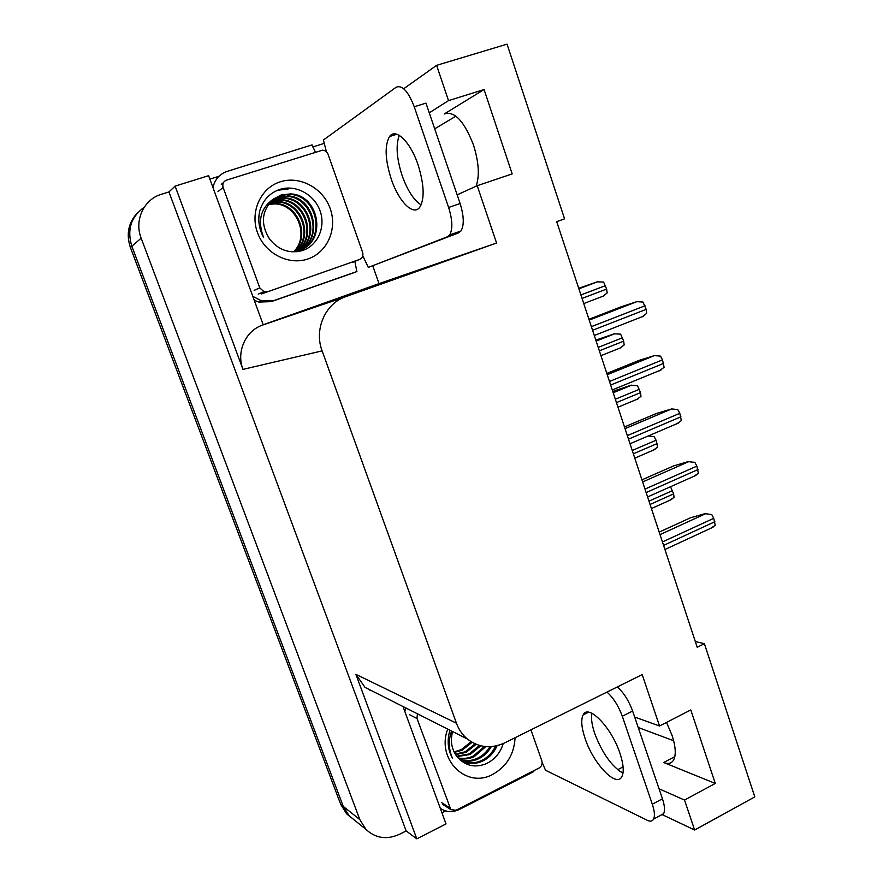 <?xml version="1.0" encoding="UTF-8"?>
<svg xmlns="http://www.w3.org/2000/svg" width="883" height="883" viewBox="0 0 883 883"><rect width="100%" height="100%" fill="white"/><g stroke="black" fill="none" stroke-linecap="round" stroke-linejoin="round"><path stroke-width="1.32" d="M457.151 194.845L477.217 185.706L496.566 243.035L345.761 296.666C325.319 303.377 313.862 329.403 322.118 350.882L456.445 723.21C458.763 729.546 462.372 734.788 467.239 738.928C478.652 747.713 491.114 749.038 504.635 742.912L642.184 674.59L659.535 726.014L690.793 709.932L715.285 783.453L663.685 762.504C668.199 764.281 671.488 763.475 673.563 760.097C676.223 754.987 675.727 746.786 672.084 735.473L666.522 722.415M659.06 788.784L684.524 800.064L694.634 830.009L754.81 796.885L704.391 643.696L697.206 647.261L556.709 221.644L564.568 218.852L507.063 44.15L436.61 65.342L448.509 100.629L484.072 89.547L444.237 113.984C454.381 110.651 464.127 120.982 473.476 144.989C478.862 162.251 479.734 175.993 476.103 186.214M445.595 810.903L441.93 812.757M372.769 265.849L379.017 283.62L263.211 324.767M209.878 179.128L218.951 176.291M312.748 146.975L324.491 143.3M456.445 723.21L355.893 674.347L416.798 838.85L446.014 823.927L403.023 706.543M263.244 324.856L208.609 175.673L175.11 186.114L242.968 369.381C236.081 351.92 245.573 330.684 262.615 325.076L263.244 324.856M355.893 674.347L365.032 687.382L376.644 693.243M168.962 191.92L406.147 830.914L399.513 834.28C386.787 840.02 375.584 838.375 365.915 829.336L359.822 819.567L141.159 238.178C134.039 220.375 143.808 199.337 161.379 194.293L168.962 191.92L175.11 186.114M436.61 65.342L403.719 88.753M350.43 817.084L346.6 813.784L340.728 804.391L130.397 247.472L131.832 246.247C126.832 229.845 130.949 216.854 144.183 207.262C130.949 216.854 126.832 229.845 131.832 246.247L343.266 806.411L131.832 246.247L141.159 238.178M354.502 820.141L349.16 815.848L343.266 806.411L349.16 815.848L354.502 820.141M694.634 830.009L662.051 814.545M416.798 838.85L406.147 830.914M673.641 740.716L638.232 727.515M434.701 128.819L455.937 116.148M704.391 643.696L695.307 641.533M496.566 243.035L379.017 283.62M584.237 713.486L584.292 714.347M659.535 726.014L634.667 717.051M619.855 771.422L623.023 772.824M448.509 100.629L429.259 112.814M715.285 783.453L684.524 800.064M484.072 89.547L512.173 173.896L477.217 185.706M130.397 247.472C125.905 233.73 128.499 221.953 138.19 212.152M578.707 288.277L597.195 281.854L603.586 282.041L606.643 289.061L607.162 292.968L602.636 296.567M588.939 319.271L621.643 306.622L636.864 301.655L642.99 302.041L646.179 309.348L646.665 313.377L641.853 317.063M418.034 164.768C410.407 141.744 395.639 127.549 389.546 136.534C384.48 145.43 385.076 159.702 391.346 179.37C398.84 201.766 413.487 216.49 419.844 207.13C424.767 198.609 424.171 184.492 418.034 164.768M421.125 204.889C413.84 200.242 407.527 190.54 402.195 175.805C396.622 158.576 395.65 145.099 399.282 135.364M326.423 151.788L323.421 140.011L396.169 87.218C402.195 84.79 408.222 91.302 414.237 106.766L448.619 207.461C452.549 220.11 452.891 229.271 449.624 234.955L447.394 236.776L368.31 267.406L458.652 232.847L460.937 231.015L449.624 234.955M362.792 255.805L368.31 267.406M414.237 106.766L425.97 103.123L460.109 203.543C464.005 216.158 464.281 225.308 460.937 231.015M254.26 300.308L258.851 302.074L271.302 301.622L353.443 272.869L356.887 271.534L354.834 261.39M271.302 301.622L274.183 300.474L261.655 300.926L252.814 296.368M212.969 187.56C214.812 179.448 219.547 174.05 227.196 171.379L312.085 144.889L315.374 152.196M274.183 300.474L356.887 271.534M595.826 340.132L614.237 333.818L620.639 334.16L623.674 341.147L624.171 344.955L619.634 348.41M612.747 391.401L631.08 385.198L637.493 385.683L640.517 392.637L640.981 396.357L636.433 399.657M648.177 435.992L654.148 436.621L656.08 440.231L657.603 447.173L653.034 450.341M670.627 486.986L673.63 493.884L674.038 497.416L669.457 500.451M606.82 373.432L639.16 360.352L654.358 355.617L660.484 356.114L662.515 359.867L664.115 367.317L659.292 370.849M624.48 426.953L656.466 413.454L671.643 408.939L677.769 409.546L679.8 413.31L681.356 420.617L676.521 423.995M641.941 479.844L673.574 465.926L688.067 461.632L694.855 462.35L696.875 466.114L698.398 473.288L693.541 476.511M659.193 532.107L690.484 517.791L704.943 513.674L711.742 514.535L713.762 518.31L715.23 525.341L710.44 528.431M280.319 181.799C299.9 175.419 323.134 188.145 330.22 208.631C337.582 229.017 327.317 252.461 307.979 258.94C288.774 265.728 264.944 253.564 257.494 232.671C249.768 211.876 260.628 187.869 280.319 181.799M301.809 250.739C317.637 246.114 325.959 227.185 320.121 210.982C314.469 194.657 296.313 184.69 280.86 189.105C270.253 192.406 263.244 199.58 259.823 210.629C257.681 219.911 258.951 228.863 263.62 237.494C257.295 220.772 260.606 207.935 273.564 198.962C261.666 210.364 260.264 223.631 269.348 238.741C278.101 249.834 288.918 253.829 301.809 250.739M298.432 250.794C326.456 242.715 319.006 195.331 289.823 194.403L280.386 195.485M291.809 251.81L299.205 250.408C327.284 242.317 319.823 194.845 290.584 193.907L281.136 194.988L273.564 198.962L278.167 196.953L286.809 196.368L277.439 197.439L273.233 199.227M300.386 249.977C323.432 237.395 312.77 197.229 286.809 196.368M296.611 251.754C324.094 243.222 316.291 196.777 287.56 195.883M298.774 250.551C320.065 237.008 308.785 199.139 283.84 198.289L271.898 200.375M299.182 250.419C320.915 237.097 309.767 198.664 284.58 197.814L275.253 198.885L272.218 200.077M297.13 251.026C316.655 236.688 304.9 201.004 280.915 200.187L270.639 201.611M297.538 250.915C317.505 236.765 305.86 200.54 281.644 199.724L270.949 201.302M295.452 251.39C313.211 236.434 301.092 202.847 278.035 202.064L269.47 202.947M295.871 251.313C314.072 236.501 302.041 202.384 278.752 201.6L269.757 202.604M293.741 251.644C309.734 236.225 297.361 204.657 275.198 203.907L268.388 204.359M294.171 251.589C310.606 236.28 298.288 204.205 275.904 203.443L268.653 203.995M267.052 291.545L263.929 291.666L259.768 287.858L223.123 187.472C222.196 183.951 223.311 181.501 226.456 180.143L322.483 150.187C325.121 150.342 326.986 151.71 328.068 154.326L362.615 252.35C363.465 255.717 362.438 258.09 359.513 259.47L261.324 293.995M277.615 190.22L288.046 189.083L279.006 189.69M515.076 737.713C514.171 754.214 506.754 766.422 492.835 774.314C466.489 789.259 435.915 759.225 447.758 729.104M452.637 731.565C450.153 740.87 451.522 749.093 456.754 756.267C464.635 765.693 474.381 768.21 486.014 763.806C494.59 759.733 500.319 752.989 503.2 743.585M460.76 760.572C467.725 763.685 474.679 763.663 481.621 760.495C487.78 757.526 492.449 752.713 495.639 746.025M460.871 760.66C468.045 764.248 475.319 764.38 482.681 761.047C489.16 757.912 493.961 752.791 497.085 745.694M459.579 759.512C465.727 761.356 471.677 760.947 477.416 758.265C482.515 755.859 486.676 752.007 489.899 746.72M459.922 759.833C466.279 761.941 472.46 761.61 478.465 758.817C483.796 756.29 488.078 752.239 491.312 746.632M458.122 757.978C463.443 758.961 468.498 758.32 473.266 756.08L484.48 746.477M458.487 758.398C464.028 759.568 469.292 758.972 474.303 756.621L485.793 746.621M456.688 756.179L469.182 753.916L479.546 745.473M457.041 756.654L470.197 754.457L480.727 745.793M455.264 754.115L465.153 751.786L475.098 743.861M455.595 754.656L466.158 752.316L476.169 744.314M454.05 751.919L461.18 749.689L471.125 741.742M454.292 752.404L462.173 750.208L472.074 742.316M530.915 729.855L541.864 760.936C542.626 763.994 541.687 766.356 539.06 768.033L456.103 810.23L450.86 809.645L417.019 718.541L417.394 713.795M450.054 730.252L449.105 733.442C447.162 742.415 448.277 750.638 452.438 758.111C448.597 749.259 448.31 740.23 451.588 731.036M619.91 753.177C611.411 727.106 588.056 703.475 583.133 714.921C580.793 719.766 581.467 727.669 585.153 738.652C593.277 763.64 616.511 788.276 621.908 776.532C624.16 771.819 623.497 764.027 619.91 753.177M622.968 773.232C611.709 766.433 602.327 753.276 594.811 733.751C591.919 725.23 590.926 718.398 591.809 713.243M606.974 692.084C613.365 697.791 618.464 705.848 622.294 716.256L652.316 804.236C654.59 811.102 655.009 816.069 653.575 819.126C652.36 821.322 650.263 821.709 647.294 820.296L545.506 770.241L542.173 762.482M617.261 686.963C623.696 692.625 628.817 700.649 632.625 711.036L662.46 798.795C664.711 805.649 665.098 810.616 663.641 813.685L659.899 815.704M533.498 770.859L533.807 771.587L459.458 809.413C452.626 812.636 446.235 812.272 440.297 808.32M404.833 711.477L405.772 707.923M623.089 766.897L617.647 769.722M663.685 762.504L674.822 756.643M444.237 113.984L447.637 112.914M359.822 819.567L340.728 804.391M322.118 350.882L242.968 369.381M345.761 296.666L262.615 325.076M370.032 690.727L371.136 690.462M582.052 298.41L606.643 289.061M580.915 294.955L605.517 285.628M578.895 288.829L597.769 281.71M592.57 330.286L646.179 309.348M591.378 326.666L645.02 305.783M589.215 320.11L636.864 301.655M448.619 207.461L460.109 203.543M447.394 236.776L458.652 232.847M599.347 350.816L623.674 341.147M598.221 347.394L622.559 337.748M596.135 341.081L614.822 333.73M616.444 402.615L640.517 392.637M615.33 399.226L639.413 389.282M613.188 392.736L631.676 385.143M633.354 453.818L657.162 443.553M632.25 450.473L656.08 440.231M650.065 504.447L673.63 493.884M648.972 501.136L672.548 490.606M610.65 385.043L663.652 363.388M609.469 381.467L662.515 359.867M607.239 374.701L654.358 355.617M628.508 439.138L680.925 416.787M627.338 435.606L679.8 413.31M625.043 428.641L671.643 408.939M646.146 492.582L697.989 469.557M644.998 489.094L696.875 466.114M642.636 481.941L688.729 461.643M663.586 545.396L714.866 521.721M662.438 541.952L713.762 518.31M660.02 534.612L705.605 513.729M259.768 287.858L254.138 290.375M359.513 259.47L352.527 262.339M223.443 182.604L221.291 184.359M223.123 187.472L218.002 191.589M449.59 807.724L441.5 802.526M417.019 718.541L409.337 714.601M632.625 711.036L622.294 716.256M652.316 804.236L662.46 798.795M365.915 829.336L346.6 813.784M467.239 738.928L365.032 687.382M583.751 303.564L603.972 295.849M594.292 335.496L643.508 316.191M396.809 134.238L389.546 136.534M261.655 300.926L258.851 302.074M600.959 355.672L621.19 347.604M617.968 407.206L638.232 398.785M634.789 458.156L655.076 449.381M651.422 508.553L671.742 499.414M612.272 389.944L661.212 369.878M630.032 443.752L678.707 422.935M647.581 496.941L695.992 475.374M664.932 549.513L713.078 527.206M290.584 193.907L289.823 194.403M284.58 197.814L283.84 198.289M281.644 199.724L280.915 200.187M278.752 201.6L278.035 202.064M275.904 203.443L275.198 203.907M263.929 291.666L258.244 294.116M450.86 809.645L442.769 804.413M588.542 712.228L583.133 714.921M663.641 813.685L653.575 819.126"/></g></svg>
